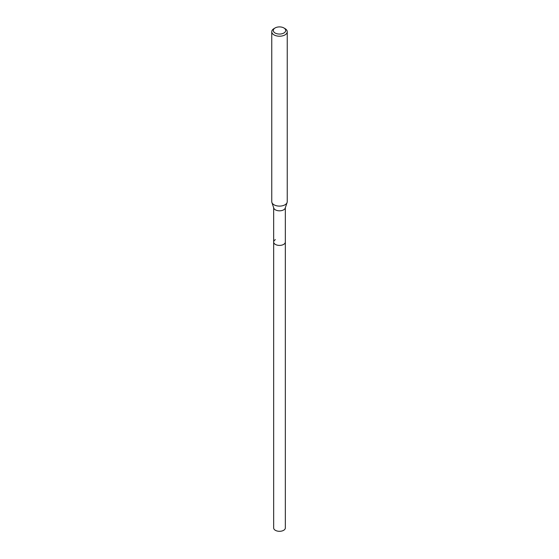 <?xml version="1.0" encoding="UTF-8"?>
<svg xmlns="http://www.w3.org/2000/svg" width="559" height="559" viewBox="0 0 559 559"><rect width="100%" height="100%" fill="white"/><g stroke="black" fill="none" stroke-linecap="round" stroke-linejoin="round"><path stroke-width="0.84" d="M273.665 207.773L273.665 527.934A5.835 3.368 0 0 0 277.264 531.05A5.835 3.368 0 0 0 283.63 530.316A5.835 3.368 0 0 0 285.335 527.934L285.335 242.033A5.835 3.368 180 0 1 283.63 244.416A5.835 3.368 180 0 1 277.264 245.149A5.835 3.368 180 0 1 273.665 242.033A5.835 3.368 180 0 1 275.37 239.65M287.102 202.484L285.23 208.088A5.835 3.368 180 0 1 283.63 209.835A5.835 3.368 180 0 1 277.788 210.673A5.835 3.368 180 0 1 273.77 208.088L271.898 202.484A7.742 4.472 0 0 0 277.229 205.915A7.742 4.472 0 0 0 284.978 204.804A7.742 4.472 0 0 0 287.102 202.484A7.742 4.472 0 0 0 287.242 201.638L287.242 31.744A7.742 4.472 180 0 1 284.978 34.903A7.742 4.472 180 0 1 276.537 35.874A7.742 4.472 180 0 1 271.758 31.744A7.742 4.472 180 0 1 274.022 28.586L275.119 27.95A6.198 3.578 180 0 1 283.881 27.95A6.198 3.578 180 0 1 283.881 33.009A6.198 3.578 180 0 1 275.119 33.009A6.198 3.578 180 0 1 275.119 27.95L274.022 28.586M273.665 242.033A5.835 3.368 0 0 0 277.264 245.149A5.835 3.368 0 0 0 283.63 244.416A5.835 3.368 0 0 0 285.335 242.033L285.335 207.773M271.758 31.744L271.758 201.638A7.742 4.472 0 0 0 271.898 202.484M283.881 27.95L284.978 28.586A7.742 4.472 180 0 1 287.242 31.744"/></g></svg>
